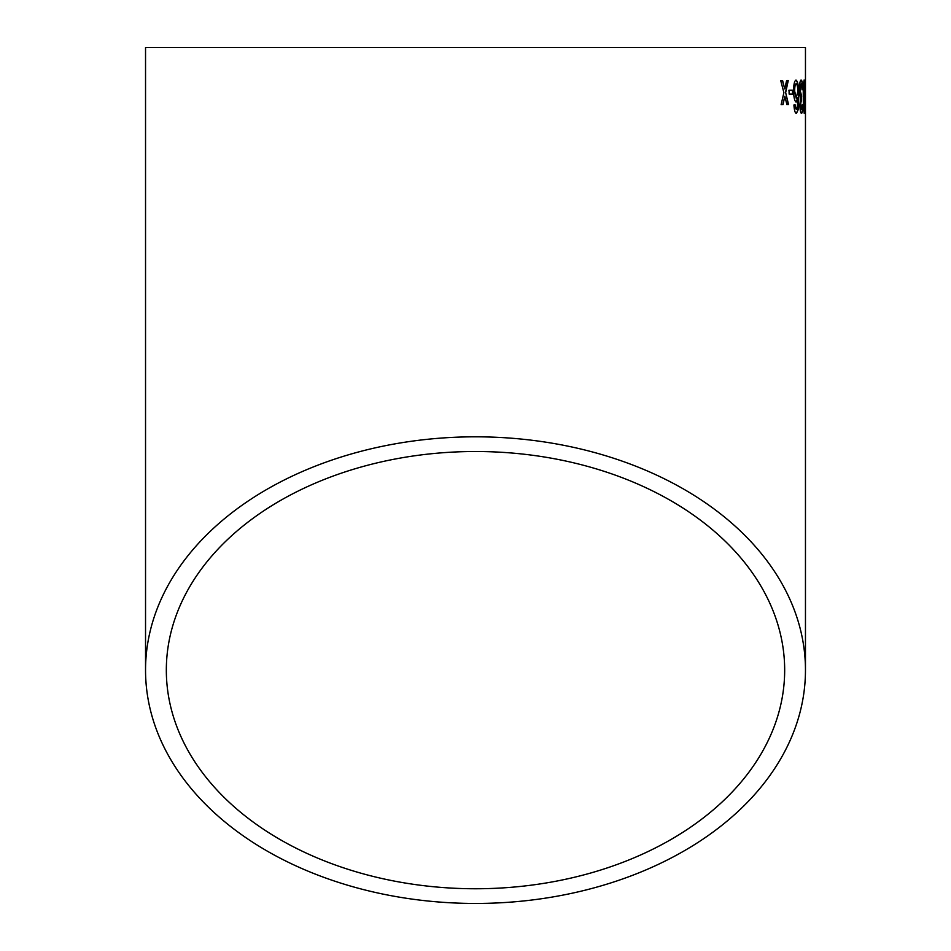 <?xml version="1.0" encoding="UTF-8"?>
<svg xmlns="http://www.w3.org/2000/svg" width="951" height="951" viewBox="0 0 951 951"><rect width="100%" height="100%" fill="white"/><g stroke="black" fill="none" stroke-linecap="round" stroke-linejoin="round"><path stroke-width="1.43" d="M805.461 670.134A329.961 233.316 180 0 0 475.5 436.818A329.961 233.316 180 0 0 145.539 670.134A329.961 233.316 180 0 0 475.5 903.45A329.961 233.316 180 0 0 805.461 670.134L805.461 47.55L145.539 47.55L145.539 670.134M782.614 80.621L780.723 80.645L783.897 92.639L781.116 104.681L782.982 104.658L784.837 96.324L786.917 104.61L788.557 104.598L785.657 92.604L788.248 80.562L786.596 80.585L784.741 88.918L782.614 80.621M792.647 90.226L789.057 90.262L789.128 94.054L792.718 94.018L792.647 90.226M796.058 80.074C794.43 80.787 793.61 84.544 793.586 91.355C793.788 97.703 794.656 101.258 796.177 102.007L797.901 97.668L797.211 108.616L796.415 109.603L794.988 104.551L793.919 104.979C794.275 110.364 795.107 113.169 796.415 113.395L798.21 109.65L798.745 95.885C798.852 86.862 797.96 81.596 796.058 80.074M799.839 105.014C800.064 110.364 800.623 113.145 801.527 113.371C802.299 113.086 802.727 110.268 802.787 104.931L802.216 104.515L801.455 109.579L800.587 104.872L801.657 96.075L800.136 90.404L801.182 83.843L802.157 89.751L802.727 89.323C802.596 83.474 802.085 80.383 801.182 80.05C800.064 80.443 799.458 83.89 799.351 90.381L800.552 98.488L799.839 105.014M804.415 113.359L805.033 96.693L804.261 80.039C803.476 82.024 803.155 87.575 803.286 96.693C803.286 105.834 803.666 111.386 804.415 113.359M805.247 93.959L805.188 90.167M475.5 888.757A309.17 218.623 180 0 0 784.67 670.134A309.17 218.623 180 0 0 475.5 451.511A309.17 218.623 180 0 0 166.33 670.134A309.17 218.623 180 0 0 475.5 888.757M804.201 113.359L805.033 96.693M804.819 96.693L804.808 83.212M804.605 83.212L804.047 80.039M804.273 83.843L803.536 96.705L804.189 109.567L804.701 107.308L804.273 83.843L804.391 109.567M801.313 113.371C802.097 113.086 802.525 110.268 802.585 104.931L802.787 104.931M800.587 104.872L801.455 109.579M800.373 104.872L801.527 99.831M801.42 99.879L801.455 96.075M800.136 90.404L801.241 96.526M799.934 90.416L801.182 83.843M801.955 89.751L802.727 89.323M802.513 89.323C802.394 83.474 801.883 80.383 800.98 80.05M795.975 102.019L797.901 97.668M795.428 107.915L796.415 109.603M795.226 107.927L794.786 104.551M796.213 113.395L798.21 109.65M798.008 109.65L798.745 95.885M798.543 95.885C798.65 86.862 797.758 81.596 795.856 80.086M796.177 83.878L795.975 83.878C794.953 84.33 794.454 86.779 794.477 91.213L796.189 98.215L797.83 91.415C797.746 86.85 797.188 84.342 796.177 83.878C795.155 84.33 794.656 86.779 794.679 91.213L796.391 98.215M792.516 94.03L792.456 90.226L788.866 90.262M782.78 104.658L784.837 96.324M788.355 104.598L785.657 92.604M785.467 92.616L788.046 80.573M782.423 80.621L784.741 88.918"/></g></svg>
